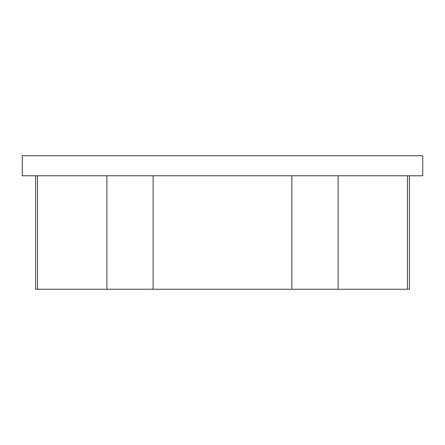 <?xml version="1.0" encoding="UTF-8"?>
<svg xmlns="http://www.w3.org/2000/svg" width="445" height="445" viewBox="0 0 445 445"><rect width="100%" height="100%" fill="white"/><g stroke="black" fill="none" stroke-linecap="round" stroke-linejoin="round"><path stroke-width="0.67" d="M409.4 175.775L409.4 289.25L35.6 289.25L35.6 175.775M407.481 175.775L407.481 289.25M222.5 155.75L22.25 155.75L22.25 175.775L422.75 175.775L422.75 155.75L222.5 155.75M37.519 175.775L37.519 289.25M106.883 175.775L106.883 289.25M153.13 175.775L153.13 289.25M291.87 175.775L291.87 289.25M338.117 175.775L338.117 289.25"/></g></svg>
